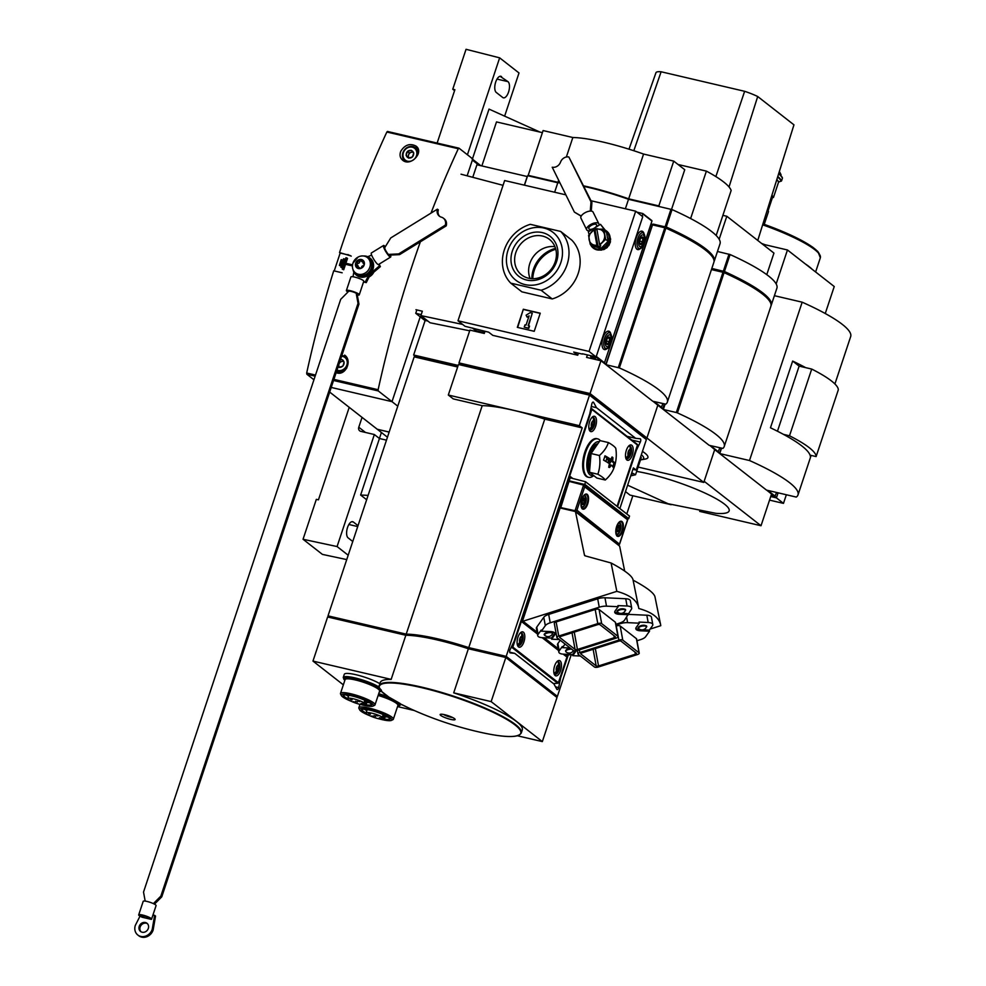 <?xml version="1.0" encoding="UTF-8"?>
<svg xmlns="http://www.w3.org/2000/svg" width="986" height="986" viewBox="0 0 986 986"><rect width="100%" height="100%" fill="white"/><g stroke="black" fill="none" stroke-linecap="round" stroke-linejoin="round"><path stroke-width="1.48" d="M400.23 703.573L389.63 697.521M379.043 686.848L379.018 687.008A20.607 3.722 -161.6 0 0 357.61 678.553A20.607 3.722 -161.6 0 0 343.239 677.493L344.829 680.377M343.35 684.839L312.969 661.088L327.635 616.977L405.838 635.267A74.899 13.533 18.4 0 1 468.375 648.739L453.708 692.85A74.899 13.533 18.4 0 1 522.284 729.923L521.286 732.955C518.451 737.836 505.288 737.713 481.772 732.586L481.772 732.586A74.517 13.459 -161.6 0 0 517.268 726.83A74.517 13.459 -161.6 0 0 437.488 691.778A74.517 13.459 -161.6 0 0 379.277 687.562L381.705 691.285L379.327 691.852M405.838 635.267L391.159 679.379A74.899 13.533 18.4 0 0 380.152 682.645L379.018 687.069M652.991 401.302L657.822 405.184L646.915 437.994L645.214 437.587L646.915 437.994L590.047 393.55L600.955 360.753L605.823 364.549L652.473 224.303L666.253 227.002A109.076 19.708 18.4 0 1 714.246 261.142A109.076 19.708 18.4 0 1 714.012 261.697M625.37 208.773L628.526 199.295L672.045 209.587A109.076 19.708 18.4 0 1 720.039 243.727L714.246 261.142M618.296 367.568L664.798 227.766L652.51 224.894L606.008 364.697L619.368 367.926A109.076 19.708 18.4 0 1 667.362 402.078A109.076 19.708 18.4 0 1 665.747 404.174L652.781 401.253L606.008 364.697M664.798 227.766L665.87 228.136A109.076 19.708 18.4 0 1 713.876 262.276L667.362 402.078M329.681 392.071L377.244 429.243L389.162 432.028M420.369 241.804A557.497 248.053 103.2 0 0 378.131 389.716L378.279 390.937L392.009 401.659L331.222 387.436L392.009 401.659L420.221 316.826L423.438 317.578L420.221 316.826L415.735 313.314L421.219 314.596M431.005 213.112A557.497 248.053 103.2 0 1 458.293 148.726L459.032 148.208L472.75 158.931L467.13 175.816L472.368 160.065A1.208 1.06 -52 0 0 472.06 158.857M485.001 331.321L484.286 333.465L469.915 330.1L458.995 362.91L460.45 364.044M425.151 320.438L413.652 355.009L458.17 365.424M472.762 177.307L476.928 164.773L527.239 176.531L524.367 185.146M524.478 185.171L527.633 175.705L557.793 182.755A73.925 13.36 18.4 0 1 559.925 182.817M671.54 209.389L684.74 169.703L673.734 161.112L658.833 205.901L659.72 206.592M713.864 259.749A108.472 19.597 18.4 0 0 666.265 227.15L653.348 224.13L653.04 225.018M587.409 354.923L586.584 357.388L600.955 360.753M590.047 393.55L458.995 362.91M554.637 192.233L557.793 182.755M583.934 186.403A73.925 13.36 18.4 0 1 628.526 199.295M481.871 165.919L496.5 121.919L542.411 132.654M529.1 176.038L528.2 175.348L543.101 130.559L572.841 137.51A73.925 13.36 18.4 0 1 643.575 154.05L673.734 161.112M528.2 175.348L557.94 182.299L558.631 180.204M566.358 156.996L572.841 137.51M557.94 182.299A73.925 13.36 18.4 0 1 559.691 182.348M583.663 185.861A73.925 13.36 18.4 0 1 628.674 198.839L643.575 154.05M628.674 198.839L658.833 205.901M652.473 224.303L650.994 223.958M678.06 164.489L706.395 171.12A99.376 17.958 18.4 0 1 731.156 190.471L716.181 235.506M690.619 218.547L706.395 171.12M532.785 278.718A29.223 25.636 128 0 1 534.338 270.176A29.223 25.636 128 0 1 555.796 249.273M416.006 356.858L413.652 355.009M415.882 357.24L416.314 355.934L458.071 365.695M460.179 364.882L460.61 363.587L589.542 393.734L645.312 437.316L644.93 438.437M329.324 616.879L328.018 615.856L414.182 356.846L457.64 367.002M579.361 425.681L589.517 395.139L458.478 364.487L448.31 395.029L579.361 425.681L582.208 427.899L506.2 656.368L557.386 696.362L554.785 695.759M589.517 395.139L646.385 439.571L636.229 470.112L632.901 469.336M589.11 395.041L589.542 393.734M582.208 427.899L544.753 419.136A74.899 13.533 18.4 0 0 482.216 405.665L406.207 634.146A74.899 13.533 18.4 0 1 468.757 647.617L506.2 656.368M544.753 419.136L468.757 647.617M619.861 508.529L633.382 467.894L636.229 470.112M571.301 654.519L557.386 696.362M482.216 405.665L453.264 398.899L448.31 395.029M617.569 506.742L636.34 450.319L640.321 442.061A2.182 0.974 103.2 0 0 640.197 438.782A2.182 0.974 103.2 0 0 640.148 438.77L635.674 438.326L596.468 407.686L593.609 402.411A2.182 0.974 103.2 0 0 593.239 402.091A2.182 0.974 103.2 0 0 591.773 404.112L589.751 413.91L514.088 641.368L510.095 649.626A2.182 0.974 103.2 0 0 510.23 652.905L514.741 653.361L553.959 684.001L556.819 689.276A2.182 0.974 103.2 0 0 557.189 689.596A2.182 0.974 103.2 0 0 558.655 687.575L560.677 677.776L568.207 655.16M328.018 615.856L406.207 634.146M468.375 648.739L505.83 657.502L557.004 697.496L542.337 741.608L517.416 735.778M329.164 617.335L329.484 616.373L408.857 634.935A72.718 13.138 18.4 0 1 476.398 650.624M506.04 657.662L508.221 658.18L554.526 694.366L554.206 695.315M507.901 659.129L508.221 658.18M443.453 714.456A6.064 1.097 -161.6 0 0 450.503 717.13A6.064 1.097 -161.6 0 0 452.549 717.488M450.627 719.373A7.888 1.43 -161.6 0 0 455.088 719.25A7.888 1.43 -161.6 0 0 448.088 715.688A7.888 1.43 -161.6 0 0 440.36 714.345A7.888 1.43 -161.6 0 0 440.138 714.69A7.888 1.43 -161.6 0 0 450.627 719.373M453.708 692.85L491.151 701.613L542.337 741.608M343.239 677.493L344.287 674.325A20.607 3.722 18.4 0 1 358.448 675.336A20.607 3.722 18.4 0 1 379.807 683.68M312.969 661.088L391.159 679.379M414.256 710.499L397.543 706.592M505.83 657.502L491.151 701.613M591.28 406.478L596.468 407.686M509.713 652.177L514.741 653.361M627.01 436.305L635.674 438.326M427.924 321.091L424.719 320.339L420.221 316.826L392.009 401.659L397.765 406.158M666.265 227.15L665.932 228.16M379.561 718.979A16.972 3.069 -161.6 0 0 382.137 719.632A16.972 3.069 -161.6 0 0 391.356 720.409L392.859 719.694A18.179 3.278 -161.6 0 0 393.34 719.225A18.179 3.278 -161.6 0 0 377.12 710.364A18.179 3.278 -161.6 0 0 358.842 707.751A18.179 3.278 -161.6 0 0 358.941 708.416L359.705 709.883A16.972 3.069 -161.6 0 0 370.009 715.799M391.356 720.409A16.972 3.069 -161.6 0 0 376.677 711.707A16.972 3.069 -161.6 0 0 359.705 709.883M383.308 719.447A14.95 2.699 -161.6 0 0 389.901 719.028A14.95 2.699 -161.6 0 0 376.566 712.052A14.95 2.699 -161.6 0 0 361.702 709.649A14.95 2.699 -161.6 0 0 366.73 713.938M384.429 719.102A14.667 2.65 -161.6 0 0 389.778 718.794A14.667 2.65 -161.6 0 0 389.79 718.745M361.961 709.489A14.667 2.65 -161.6 0 0 361.948 709.538A14.667 2.65 -161.6 0 0 366.04 712.989M385.23 716.736A14.667 2.65 -161.6 0 0 387.868 717.044M364.537 709.279A14.667 2.65 -161.6 0 0 366.829 710.61M361.221 704.645A16.972 3.069 -161.6 0 0 363.785 705.298A16.972 3.069 -161.6 0 0 373.016 706.075L374.507 705.36A18.179 3.278 -161.6 0 0 375 704.891A18.179 3.278 -161.6 0 0 358.781 696.03A18.179 3.278 -161.6 0 0 340.49 693.417A18.179 3.278 -161.6 0 0 340.601 694.082L341.366 695.549A16.972 3.069 -161.6 0 0 351.669 701.465M373.016 706.075A16.972 3.069 -161.6 0 0 358.337 697.373A16.972 3.069 -161.6 0 0 341.366 695.549M364.968 705.113A14.95 2.699 -161.6 0 0 371.562 704.694A14.95 2.699 -161.6 0 0 358.226 697.718A14.95 2.699 -161.6 0 0 343.362 695.315A14.95 2.699 -161.6 0 0 348.391 699.604M366.077 704.768A14.667 2.65 -161.6 0 0 371.439 704.46A14.667 2.65 -161.6 0 0 371.451 704.411M343.621 695.155A14.667 2.65 -161.6 0 0 343.609 695.204A14.667 2.65 -161.6 0 0 347.701 698.655M366.878 702.402A14.667 2.65 -161.6 0 0 369.516 702.71M346.185 694.945A14.667 2.65 -161.6 0 0 348.477 696.276M382.482 717.968L381.052 717.167L382.371 717.081A9.7 1.75 -161.6 0 0 372.4 713.309A9.7 1.75 -161.6 0 0 366.065 712.915A9.7 1.75 -161.6 0 0 374.705 717.635A9.7 1.75 -161.6 0 0 384.466 719.028A9.7 1.75 -161.6 0 0 384.404 718.671L382.482 717.968L383.542 714.751M381.126 718.511L379.351 717.697L381.126 718.511M373.657 716.76L371.882 715.947L373.657 716.76M375.765 716.366L374.002 715.553L375.765 716.366M377.885 715.972L376.11 715.158L377.885 715.972M370.403 714.221L368.641 713.408L370.403 714.221M364.13 703.634L362.7 702.833L364.019 702.747A9.7 1.75 -161.6 0 0 354.06 698.975A9.7 1.75 -161.6 0 0 347.713 698.581A9.7 1.75 -161.6 0 0 356.365 703.301A9.7 1.75 -161.6 0 0 366.114 704.694A9.7 1.75 -161.6 0 0 366.052 704.337L364.13 703.634L365.202 700.417M362.786 704.177L361.012 703.363L362.786 704.177M355.305 702.426L353.543 701.613L355.305 702.426M357.425 702.032L355.65 701.219L357.425 702.032M359.533 701.638L357.77 700.824L359.533 701.638M352.064 699.887L350.301 699.074L352.064 699.887M590.836 356.722L593.301 358.633M593.19 356.279L595.618 358.165L590.873 357.018L590.491 355.65M593.473 359.003L591.033 357.092M642.219 216.291L642.847 213.555L636.882 212.126M604.295 363.366L651.956 221.049L642.946 213.679M610.617 333.132A9.453 4.203 103.2 0 0 608.756 331.173A9.453 4.203 103.2 0 0 602.508 339.418A9.453 4.203 103.2 0 0 604.443 349.574A9.453 4.203 103.2 0 0 606.994 348.65M643.883 233.152A9.453 4.203 103.2 0 0 642.009 231.18A9.453 4.203 103.2 0 0 635.76 239.425A9.453 4.203 103.2 0 0 637.708 249.594A9.453 4.203 103.2 0 0 640.247 248.657M641.504 237.367L642.823 238.402L642.539 241.743L640.937 244.047L639.618 243.012M643.02 241.927A3.882 1.725 103.2 0 0 643.254 237.959A3.882 1.725 103.2 0 0 641.479 237.318A3.882 1.725 103.2 0 0 639.877 240.387A3.882 1.725 103.2 0 0 639.951 243.862A3.882 1.725 103.2 0 0 643.02 241.927M643.846 242.581A6.064 2.699 103.2 0 0 642.034 234.988A6.064 2.699 103.2 0 0 638.78 244.787A6.064 2.699 103.2 0 0 643.846 242.581M608.239 337.348L609.558 338.383L609.286 341.723L607.684 344.04L606.353 343.005M609.755 341.92A3.882 1.725 103.2 0 0 609.989 337.939A3.882 1.725 103.2 0 0 608.226 337.298A3.882 1.725 103.2 0 0 606.612 340.38A3.882 1.725 103.2 0 0 606.686 343.855A3.882 1.725 103.2 0 0 609.755 341.92M610.58 342.561A6.064 2.699 103.2 0 0 608.769 334.981A6.064 2.699 103.2 0 0 605.515 344.767A6.064 2.699 103.2 0 0 610.58 342.561M639.741 241.089L642.539 241.743M640.912 237.946L642.823 238.402M606.476 341.07L609.286 341.723M607.647 337.939L609.558 338.383M462.644 324.431L420.886 315.594L430.069 322.755L469.681 330.803M472.442 328.03L477.298 331.838M484.681 332.282L482.795 330.803M415.956 309.703L422.341 311.231L420.886 315.594M461.029 174.202L503.045 185.331M478.333 332.072L478.58 331.321M472.96 328.153L476.349 330.803L484.533 332.713M661.162 407.797L662.875 403.607M467.413 154.765L499.655 57.841L466.045 49.3L452.759 89.221L454.879 89.726L437.131 143.069M349.217 407.341L318.441 499.84L316.333 499.347L303.047 539.268L337.076 546.552L374.347 434.53L360.814 431.363A3.636 3.192 -52 0 1 358.781 427.234L362.059 417.374M386.463 440.15L379.437 438.511L360.63 495.034L368.098 495.354M360.63 495.034L366.644 499.729M379.437 438.511L374.347 434.53M539.995 132.087L489.019 109.101L472.504 158.734M303.047 539.268L322.41 554.391L346.727 559.592M504.635 116.151L519.006 72.964L499.655 57.841M379.413 438.487L381.409 432.497M452.759 89.221L454.571 90.638M337.076 546.552L348.181 555.229M358.017 525.661L353.382 522.038A8.48 3.771 -76.8 0 0 352.68 521.693A8.48 3.771 -76.8 0 0 347.294 528.262A8.48 3.771 -76.8 0 0 348.12 537.875L352.754 541.499M501.554 76.625A8.48 3.771 -76.8 0 0 500.851 76.279A8.48 3.771 -76.8 0 0 495.453 82.849A8.48 3.771 -76.8 0 0 496.278 92.462L502.7 97.478A8.48 3.771 -76.8 0 0 503.402 97.824A8.48 3.771 -76.8 0 0 508.801 91.254A8.48 3.771 -76.8 0 0 507.975 81.641L500.062 76.279M400.834 151.154C399.367 154.851 399.971 157.871 402.658 160.237C410.669 167.115 424.596 151.992 415.981 146.064C409.966 143.069 404.913 144.769 400.834 151.154M336.152 372.622C345.186 376.664 352.815 360.74 344.669 355.12M342.167 272.789L333.712 270.805A557.497 248.053 103.2 0 0 306.683 373.004L306.843 374.224L313.942 379.77M458.81 148.159L387.486 131.458L386.845 132.025A557.497 248.053 103.2 0 0 339.529 252.564L340.17 253.057L334.229 270.928M350.942 255.953L339.529 252.564M359.754 268.044A1.701 1.491 -52 0 0 357.598 267.551A0.974 0.85 -52 0 1 356.513 267.465A4.844 4.252 128 0 1 355.7 263.052A0.974 0.85 -52 0 0 356.057 264.088A1.701 1.491 -52 0 1 356.464 266.331A0.974 0.85 -52 0 0 356.513 267.465A4.844 4.252 128 0 0 360.74 268.451A0.974 0.85 -52 0 0 361.468 267.502A1.701 1.491 -52 0 1 363.205 265.764A0.974 0.85 -52 0 0 363.797 264.001A1.701 1.491 -52 0 1 363.378 261.758A0.974 0.85 -52 0 0 362.256 260.538A1.701 1.491 -52 0 1 360.1 260.033A0.974 0.85 -52 0 0 358.386 260.587A1.701 1.491 -52 0 1 356.636 262.325A0.974 0.85 -52 0 0 355.7 263.052A4.844 4.252 128 0 1 364.154 265.037A4.844 4.252 128 0 1 360.74 268.451A0.974 0.85 -52 0 1 359.754 268.044L360.309 268.488M416.856 309.924L415.735 313.314M414.983 147.419A9.7 8.504 128 0 1 417.571 147.838M373.793 272.185A9.453 8.295 128 0 1 369.146 276.893M358.078 257.087L352.939 263.188A9.7 8.504 128 0 1 358.078 257.087A9.7 8.504 128 0 1 367.359 257.556A9.7 8.504 128 0 1 368.098 270.423A9.7 8.504 128 0 1 355.428 272.826A9.7 8.504 128 0 1 352.729 263.94A9.7 8.504 128 0 1 352.939 263.213L352.729 263.94M367.359 257.556L368.739 258.628A9.7 8.504 128 0 1 369.467 271.495A9.7 8.504 128 0 1 356.796 273.898L355.428 272.826M365.276 256.397A10.427 9.145 128 0 1 369.972 271.889A10.427 9.145 128 0 1 353.801 271.088M363.661 256.003A10.908 9.564 128 0 1 369.664 257.814A10.908 9.564 128 0 1 370.49 272.296A10.908 9.564 128 0 1 356.242 275.008A10.908 9.564 128 0 1 353.025 269.609M369.935 258.036A10.908 9.564 128 0 1 370.218 258.246A10.908 9.564 128 0 1 371.044 272.728A10.908 9.564 128 0 1 356.784 275.427A10.908 9.564 128 0 1 356.513 275.217M356.464 266.331L357.844 267.403A0.974 0.85 -52 0 0 357.844 267.416A1.701 1.491 -52 0 0 357.437 265.16M360.654 260.674A0.974 0.85 -52 0 0 359.754 261.66A1.701 1.491 -52 0 1 358.017 263.398A0.974 0.85 -52 0 0 357.178 264.938M360.494 260.538L361.862 261.61A1.701 1.491 -52 0 0 363.39 261.746M351.213 256.175A9.7 8.504 -52 0 0 348.625 255.041L340.17 253.057M351.768 265.764L344.878 264.149L351.768 265.764A557.497 248.053 -76.8 0 1 352.101 264.741L345.211 263.126A557.497 248.053 -76.8 0 1 346.875 257.95L347.491 258.431L345.876 263.287M346.875 257.95L345.926 257.728A557.497 248.053 103.2 0 0 342.278 269.129L343.732 269.745L345.445 264.593M344.878 264.149A557.497 248.053 -76.8 0 0 343.239 269.351L343.732 269.745M343.239 269.351L342.278 269.129M344.496 258.985L345.1 259.454L342.315 267.822L341.797 267.416A557.497 248.053 -76.8 0 1 344.496 258.985L343.547 258.763A557.497 248.053 103.2 0 0 340.848 267.194L342.315 267.822M341.797 267.416L340.848 267.194M342.154 259.897L342.746 260.366L340.873 266.023L340.33 265.604A557.497 248.053 -76.8 0 1 342.154 259.897L341.205 259.675A557.497 248.053 103.2 0 0 339.381 265.382L340.873 266.023M340.33 265.604L339.381 265.382M384.971 247.535L384.786 247.178A7.272 6.384 -52 0 0 385.92 245.748L390.752 237.934L437.402 209.168A7.272 6.384 -52 0 0 439.337 216.156A7.272 6.384 -52 0 0 441.346 217.154A7.272 6.384 -52 0 1 443.367 218.165A7.272 6.384 -52 0 1 445.302 225.153L398.652 253.92L390.16 254.326A7.272 6.384 -52 0 0 388.472 254.622L388.299 254.277A4.363 0.813 -121.7 0 1 385.6 250.308A4.363 0.813 -121.7 0 1 384.799 247.548A4.363 0.813 -121.7 0 1 384.971 247.535L384.713 247.696M369.836 275.513L380.386 266.614L379.154 264.125M371.167 272.912L379.462 265.9L380.386 266.614M379.462 265.9L378.723 264.396M371.623 255.078L367.79 256.705M390.456 255.103A6.791 1.269 -121.7 0 1 390.653 257.038L378.488 264.544A6.791 1.269 -121.7 0 1 373.854 259.429A6.791 1.269 -121.7 0 1 371.365 252.983L383.529 245.489A6.791 1.269 -121.7 0 1 384.392 245.81A6.791 1.269 -121.7 0 1 385.279 246.648M390.653 257.038A6.791 1.269 -121.7 0 1 386.007 251.935A6.791 1.269 -121.7 0 1 383.529 245.489M388.472 254.622L389.384 255.349A7.272 6.384 -52 0 1 391.072 255.041L399.564 254.634L446.214 225.868A7.272 6.384 -52 0 0 444.279 218.88L443.367 218.165M437.402 209.168L438.326 209.882A7.272 6.384 -52 0 0 439.818 216.489M445.302 225.153L446.214 225.868M398.652 253.92L399.564 254.634M138.693 914.897L143.204 901.315A6.791 1.22 18.4 0 1 148.529 901.833A6.791 1.22 18.4 0 1 155.566 904.852A6.791 1.22 18.4 0 1 156.084 905.604L151.573 919.174A6.791 1.22 18.4 0 1 151.314 919.383L146.778 918.323A4.363 0.789 18.4 0 1 140.986 915.661A4.363 0.789 18.4 0 1 143.845 915.834A4.363 0.789 18.4 0 1 148.331 917.535A4.363 0.789 18.4 0 1 149.268 918.41A4.363 0.789 18.4 0 1 146.778 918.323L142.243 917.263A6.791 1.22 18.4 0 1 138.693 914.897A6.791 1.22 18.4 0 1 144.005 915.402A6.791 1.22 18.4 0 1 151.043 918.422A6.791 1.22 18.4 0 1 151.573 919.174M145.139 901.093A7.272 6.384 -52 0 0 145.053 900.44L143.525 892.071L340.7 299.325L347.183 292.817A7.272 6.384 -52 0 0 348.329 291.388L348.711 291.474A4.363 0.789 18.4 0 1 348.687 291.314A4.363 0.789 18.4 0 1 351.534 291.486A4.363 0.789 18.4 0 1 356.02 293.187L356.402 293.273A7.272 6.384 -52 0 0 356.488 294.999L358.029 303.368L160.854 896.114L154.371 902.621A7.272 6.384 -52 0 0 153.483 903.657M356.402 293.273L357.314 294.001A7.272 6.384 -52 0 0 357.413 295.714L358.953 304.095L161.766 896.841L155.283 903.336A7.272 6.384 -52 0 0 154.543 904.187M363.698 281.515L366.25 282.612L371.821 271.606M363.538 281.971L366.25 282.612M353.826 272.025L353.013 276.783M365.325 281.897L368.887 274.884M347.935 291.967A6.791 1.22 18.4 0 1 346.382 290.55L350.893 276.98A6.791 1.22 18.4 0 1 356.217 277.485A6.791 1.22 18.4 0 1 363.255 280.505A6.791 1.22 18.4 0 1 363.772 281.256L359.261 294.839A6.791 1.22 18.4 0 1 357.326 295.06M346.382 290.55A6.791 1.22 18.4 0 1 351.706 291.067A6.791 1.22 18.4 0 1 358.744 294.075A6.791 1.22 18.4 0 1 359.261 294.839M160.854 896.114L161.766 896.841M358.029 303.368L358.953 304.095M140 916.167L135.316 925.398A9.7 8.504 -52 0 0 137.806 935.011A9.7 8.504 -52 0 0 152.226 929.354L153.138 930.069L155.541 916.006L152.99 914.897M137.806 935.011L138.718 935.726A9.7 8.504 -52 0 0 153.138 930.069M152.226 929.354L154.629 915.279M148.319 928.43A5.213 4.573 -52 0 0 146.976 923.266A5.213 4.573 -52 0 0 140.172 924.56A5.213 4.573 -52 0 0 140.567 931.474A5.213 4.573 -52 0 0 148.319 928.43M147.407 923.66A5.213 4.573 -52 0 0 141.084 925.275A5.213 4.573 -52 0 0 141.047 931.807M412.444 156.897L408.623 158.117L406.109 155.418L407.415 151.499L411.236 150.279L413.75 152.978L412.444 156.897A4.203 3.685 128 0 1 407.415 151.499A4.203 3.685 128 0 1 412.444 156.897M412.259 147.185A7.518 6.594 128 0 1 414.44 159.029A7.518 6.594 128 0 1 403.089 156.38A7.518 6.594 128 0 1 412.259 147.185M405.801 161.667A8.48 7.444 128 0 1 405.073 161.174A8.48 7.444 128 0 1 403.545 151.265A8.48 7.444 128 0 1 412.924 146.569A8.48 7.444 128 0 1 415.525 147.801A8.48 7.444 128 0 1 418.126 154.112M409.067 158.056A3.636 3.192 128 0 1 408.598 154.888L407.945 156.848L409.067 158.056M408.598 154.888A3.636 3.192 128 0 1 411.15 152.325L409.239 152.929L408.598 154.888M412.727 151.819L411.15 152.325A3.636 3.192 128 0 1 413.183 152.325M409.239 152.929L407.415 151.499M407.945 156.848L406.109 155.418M340.54 359.446A4.203 3.685 128 0 1 341.624 359.52L344.139 362.219L342.845 366.139L339.024 367.359A4.203 3.685 128 0 1 338.038 366.952M341.624 359.52A4.203 3.685 128 0 1 339.024 367.359M341.587 356.279A7.518 6.594 128 0 1 342.66 356.427A7.518 6.594 128 0 1 346.665 365.523A7.518 6.594 128 0 1 336.978 370.12M341.809 355.626A8.48 7.444 128 0 1 343.325 355.81A8.48 7.444 128 0 1 345.913 357.043A8.48 7.444 128 0 1 347.269 358.473M346.85 367.914A8.48 7.444 128 0 1 336.645 371.143M338.962 373.127A8.48 7.444 128 0 1 338.679 372.918L336.596 371.291M339.467 367.297A3.636 3.192 128 0 1 338.987 364.13L338.334 366.089L339.455 367.297M338.987 364.13A3.636 3.192 128 0 1 341.55 361.566L339.64 362.17L338.987 364.13M343.116 361.061L341.55 361.566A3.636 3.192 128 0 1 343.584 361.566M626.036 518.192L628.476 518.759L584.784 484.286L628.711 518.624L629.512 516.072L585.598 481.747L571.19 478.087A1.208 1.06 -52 0 1 570.537 476.719L522.173 622.08L537.432 633.998M584.55 484.434L569.156 480.835M584.784 484.286L585.61 481.797L629.536 516.134M637.4 654.568A3.032 1.146 169.6 0 0 639.236 653.126A3.032 1.146 169.6 0 0 639.014 652.794L622.77 640.111A3.032 1.146 169.6 0 0 618.875 640.087L579.805 652.535A3.032 1.146 169.6 0 0 577.981 653.977A3.032 1.146 169.6 0 0 578.203 654.31L594.435 666.992A3.032 1.146 169.6 0 0 598.342 667.004L637.4 654.568M598.527 665.944A1.812 0.69 169.6 0 1 596.185 665.932L580.865 653.965A1.812 0.69 169.6 0 1 580.729 653.767A1.812 0.69 169.6 0 1 581.826 652.892L618.69 641.159A1.812 0.69 169.6 0 1 621.032 641.171L636.34 653.139A1.812 0.69 169.6 0 1 636.475 653.336A1.812 0.69 169.6 0 1 635.378 654.199L598.527 665.944L595.334 648.591M649.54 631.213L649.343 630.103L652.412 625.814A8.726 3.303 169.6 0 0 652.794 624.52A8.726 3.303 169.6 0 0 648.172 622.499L639.064 622.08L639.273 623.189L636.204 627.478A8.726 3.303 169.6 0 0 635.822 628.772A8.726 3.303 169.6 0 0 640.444 630.793L649.54 631.213L645.608 636.722A8.726 3.303 169.6 0 1 640.703 639.581L636.968 640.764M639.273 623.189L627.601 622.647A8.726 3.303 169.6 0 0 620.342 623.67L616.004 625.05M565.064 644.031L562.476 647.642L570.13 647.999M575.824 651.376L572.755 655.678L580.397 656.023M636.549 639.396A3.032 1.146 169.6 0 0 636.636 639.002A3.032 1.146 169.6 0 0 636.414 638.669L620.182 625.987A3.032 1.146 169.6 0 0 616.275 625.962L616.188 625.999M615.868 624.286L619.602 623.09A8.726 3.303 169.6 0 0 624.508 620.231L631.323 609.323A8.726 3.303 169.6 0 0 631.693 608.029A8.726 3.303 169.6 0 0 627.071 606.008L617.975 605.601L618.173 606.698L606.513 606.168A8.726 3.303 169.6 0 0 599.241 607.179L550.225 622.795A8.726 3.303 169.6 0 0 545.32 625.654L541.376 631.163L550.484 631.582A8.726 3.303 169.6 0 1 555.106 633.604A8.726 3.303 169.6 0 1 554.724 634.898L551.655 639.187L559.308 639.544M631.693 608.029L630.362 600.757A8.726 3.303 169.6 0 0 625.74 598.736L604.973 597.775A8.726 3.303 169.6 0 0 597.701 598.798L548.684 614.414A8.726 3.303 169.6 0 0 543.779 617.273L536.766 627.071A8.726 3.303 169.6 0 0 536.396 628.365L537.727 635.65A8.726 3.303 169.6 0 0 542.349 637.671L551.457 638.09L551.655 639.187M541.376 631.163L541.178 630.054L538.11 634.355A8.726 3.303 169.6 0 0 537.727 635.65M615.449 622.905A3.032 1.146 169.6 0 0 615.547 622.523A3.032 1.146 169.6 0 0 615.326 622.191L599.081 609.496A3.032 1.146 169.6 0 0 595.187 609.484L556.129 621.932A3.032 1.146 169.6 0 0 554.292 623.374L556.88 637.486A3.032 1.146 169.6 0 0 557.102 637.819L573.334 650.501A3.032 1.146 169.6 0 0 577.241 650.526L616.299 638.078A3.032 1.146 169.6 0 0 618.136 636.636A3.032 1.146 169.6 0 0 617.914 636.303L601.682 623.62A3.032 1.146 169.6 0 0 597.775 623.608L558.717 636.044A3.032 1.146 169.6 0 0 556.88 637.486M628.452 614.722L619.356 614.315A8.726 3.303 169.6 0 1 614.734 612.294A8.726 3.303 169.6 0 1 615.104 610.987L618.173 606.698M652.794 624.52L651.45 617.236A8.726 3.303 169.6 0 0 646.828 615.215L628.39 614.377M562.476 647.642L562.279 646.545L559.198 650.834A8.726 3.303 169.6 0 0 558.828 652.128A8.726 3.303 169.6 0 0 563.45 654.149L572.546 654.568L572.755 655.678M560.221 640.259L557.866 643.55A8.726 3.303 169.6 0 0 557.497 644.856L558.828 652.128M522.173 622.08A1.208 1.06 -52 0 1 523.036 621.217L616.829 591.341C629.697 594.903 636.968 600.289 638.632 607.499L633 579.657C632.014 575.812 624.717 570.265 611.098 562.994L585.142 555.857A1.208 1.06 -52 0 1 584.464 555.106L575.467 511.611L619.454 545.911L575.516 511.574L560.134 507.975M575.713 511.882L619.393 545.936M624.68 571.067L619.652 546.207M638.632 607.499L638.792 608.51C651.672 612.072 658.931 617.458 660.608 624.668L654.975 596.813C653.989 592.98 646.705 587.434 633.111 580.175M660.608 624.668L660.768 625.679L650.082 629.08M565.286 654.236L566.962 655.554L570.364 654.47M566.962 655.554A1.208 1.06 -52 0 0 566.112 656.405L563.203 654.137M616.829 591.341L611.098 562.994M511.007 647.74A48.474 42.521 -52 0 0 512.165 647.629A0.727 0.641 -52 0 0 512.819 647.087L591.871 409.424A0.727 0.641 -52 0 0 591.686 408.709A48.474 42.521 -52 0 0 590.922 408.216M553.306 683.483A48.474 42.521 -52 0 0 557.743 683.261A0.727 0.641 -52 0 0 558.396 682.719L567.492 655.382M593.757 475.609L593.523 475.782A19.757 8.788 -76.8 0 1 588.679 477.335L587.841 477.138A19.757 8.788 -76.8 0 1 583.774 455.902A19.757 8.788 -76.8 0 1 596.838 438.659L597.676 438.869A19.757 8.788 -76.8 0 1 600.301 440.668M523.923 641.849A7.876 3.5 -76.8 0 1 519.141 647.198A7.876 3.5 -76.8 0 1 517.527 638.731A7.876 3.5 -76.8 0 1 522.728 631.853A7.876 3.5 -76.8 0 1 523.923 641.849M632.322 454.94A7.876 3.5 -76.8 0 1 627.54 460.289A7.876 3.5 -76.8 0 1 625.925 451.822A7.876 3.5 -76.8 0 1 631.126 444.945A7.876 3.5 -76.8 0 1 632.322 454.94M560.603 670.517A7.876 3.5 -76.8 0 1 555.833 675.866A7.876 3.5 -76.8 0 1 554.206 667.399A7.876 3.5 -76.8 0 1 559.419 660.521A7.876 3.5 -76.8 0 1 560.603 670.517M595.63 426.272A7.876 3.5 -76.8 0 1 590.86 431.621A7.876 3.5 -76.8 0 1 589.234 423.154A7.876 3.5 -76.8 0 1 594.447 416.277A7.876 3.5 -76.8 0 1 595.63 426.272M617.063 506.348L637.461 445.043A0.727 0.641 -52 0 0 637.239 444.304L591.723 408.734M591.686 408.709A0.727 0.641 -52 0 0 591.649 408.685L637.276 444.329M575.183 650.883L572.546 654.568M566.112 650.661A3.476 1.319 -10.4 0 1 567.295 649.207A3.476 1.319 -10.4 0 1 570.709 648.455M638.928 627.466A3.476 1.319 -10.4 0 1 642.071 625.395A3.476 1.319 -10.4 0 1 645.744 626.209M635.847 628.193A8.726 3.303 169.6 0 0 640.247 629.697L640.444 630.793M649.343 630.103L642.884 629.808M628.242 613.625L621.784 613.329M619.602 613.23L619.356 614.315M614.759 611.714A8.726 3.303 169.6 0 0 619.146 613.206M617.828 610.975A3.476 1.319 -10.4 0 1 620.97 608.917A3.476 1.319 -10.4 0 1 624.643 609.73M545.011 634.171A3.476 1.319 -10.4 0 1 548.154 632.112A3.476 1.319 -10.4 0 1 551.815 632.926M554.871 633.074A8.726 3.303 169.6 0 1 554.526 633.788L551.457 638.09M559.765 637.474L575.085 649.441A1.812 0.69 169.6 0 0 577.426 649.454L614.278 637.72A1.812 0.69 169.6 0 0 615.387 636.845A1.812 0.69 169.6 0 0 615.252 636.648L599.932 624.68A1.812 0.69 169.6 0 0 597.59 624.668L560.738 636.414A1.812 0.69 169.6 0 0 559.641 637.276A1.812 0.69 169.6 0 0 559.765 637.474L559.691 637.042M593.424 475.351A17.329 7.715 -76.8 0 1 587.336 459.045A17.329 7.715 -76.8 0 1 599.254 441.716M589.554 471.567A15.147 6.742 -76.8 0 1 589.246 455.101A15.147 6.742 -76.8 0 1 597.824 443.774M588.679 477.335A19.757 8.788 -76.8 0 1 584.624 456.099A19.757 8.788 -76.8 0 1 597.676 438.869M596.518 444.094A14.543 6.471 -76.8 0 1 597.22 444.649M591.464 426.691A3.389 1.516 -76.8 0 1 591.304 426.235L591.464 426.691A12.079 10.587 128 0 1 589.727 428.898A10.636 1.923 18.4 0 1 590.54 429.526A12.079 10.587 -52 0 0 592.266 427.32L592.586 427.246A3.389 1.516 -76.8 0 1 592.266 427.32M591.206 425.36L591.366 426.408M591.353 426.852L592.586 427.246L594.151 425.003A3.389 1.516 -76.8 0 1 592.586 427.246M593.017 420.825L593.128 420.751A3.389 1.516 -76.8 0 1 593.461 420.677L592.549 421.342M594.262 421.305A3.389 1.516 -76.8 0 1 594.422 421.749L594.262 421.305A12.079 10.587 -52 0 0 594.151 418.668A10.636 1.923 -161.6 0 0 593.338 418.039A12.079 10.587 128 0 1 593.461 420.677M592.019 422.045L594.065 422.526L594.422 421.749L592.66 421.195M591.304 426.235A3.389 1.516 -76.8 0 1 591.206 425.385A3.389 1.516 -76.8 0 1 591.575 422.994A3.389 1.516 -76.8 0 1 591.994 422.02A3.389 1.516 -76.8 0 1 593.128 420.751M594.422 421.749A3.389 1.516 -76.8 0 1 594.151 425.003L594.065 422.526M593.412 418.495L594.151 418.668M519.745 642.268A3.389 1.516 -76.8 0 1 519.597 641.812L519.745 642.268A12.079 10.587 128 0 1 518.02 644.474A10.636 1.923 18.4 0 1 518.821 645.103A12.079 10.587 -52 0 0 520.546 642.897L520.879 642.823A3.389 1.516 -76.8 0 1 520.546 642.897M519.597 641.812A3.389 1.516 -76.8 0 1 519.486 640.962L519.708 641.997M519.647 642.428L520.879 642.823L522.432 640.58A3.389 1.516 -76.8 0 1 520.879 642.823M521.298 636.401L521.421 636.327A3.389 1.516 -76.8 0 1 521.742 636.253L520.83 636.919M522.555 636.882A3.389 1.516 -76.8 0 1 522.703 637.338L522.555 636.882A12.079 10.587 -52 0 0 522.432 634.245A10.636 1.923 -161.6 0 0 521.631 633.616A12.079 10.587 128 0 1 521.742 636.253M520.3 637.622L522.358 638.102L522.703 637.338L520.953 636.771M519.486 640.962A3.389 1.516 -76.8 0 1 519.869 638.571A3.389 1.516 -76.8 0 1 520.275 637.597A3.389 1.516 -76.8 0 1 521.421 636.327M522.703 637.338A3.389 1.516 -76.8 0 1 522.432 640.58L522.358 638.102M521.693 634.072L522.432 634.245M628.144 455.359A3.389 1.516 -76.8 0 1 627.996 454.903L628.144 455.359A12.079 10.587 128 0 1 626.418 457.566A10.636 1.923 18.4 0 1 627.232 458.194A12.079 10.587 -52 0 0 628.957 455.988L629.278 455.914A3.389 1.516 -76.8 0 1 628.957 455.988M627.996 454.903A3.389 1.516 -76.8 0 1 627.885 454.053L628.107 455.088M628.045 455.52L629.278 455.914L630.83 453.671A3.389 1.516 -76.8 0 1 629.278 455.914M629.697 449.493L629.82 449.419A3.389 1.516 -76.8 0 1 630.14 449.345L629.241 450.01M630.954 449.973A3.389 1.516 -76.8 0 1 631.102 450.417L630.954 449.973A12.079 10.587 -52 0 0 630.843 447.336A10.636 1.923 -161.6 0 0 630.029 446.707A12.079 10.587 128 0 1 630.14 449.345M628.698 450.713L630.757 451.194L631.102 450.417L629.351 449.862M627.885 454.053A3.389 1.516 -76.8 0 1 628.267 451.662A3.389 1.516 -76.8 0 1 628.674 450.688A3.389 1.516 -76.8 0 1 629.82 449.419M631.102 450.417A3.389 1.516 -76.8 0 1 630.83 453.671L630.757 451.194M630.091 447.163L630.843 447.336M556.437 670.936A3.389 1.516 -76.8 0 1 556.277 670.48L556.437 670.936A12.079 10.587 128 0 1 554.711 673.142A10.636 1.923 18.4 0 1 555.512 673.771A12.079 10.587 -52 0 0 557.238 671.565L557.571 671.491A3.389 1.516 -76.8 0 1 557.238 671.565M556.326 671.096L557.571 671.491L557.706 670.8L556.277 670.468A3.389 1.516 -76.8 0 1 556.178 669.63L556.338 670.653M557.99 665.069L558.101 664.995A3.389 1.516 -76.8 0 1 558.433 664.921L557.521 665.587M559.235 665.55A3.389 1.516 -76.8 0 1 559.395 666.006L559.235 665.55A12.079 10.587 -52 0 0 559.124 662.912A10.636 1.923 -161.6 0 0 558.322 662.284A12.079 10.587 128 0 1 558.433 664.921M556.178 669.63A3.389 1.516 -76.8 0 1 556.548 667.239A3.389 1.516 -76.8 0 1 556.967 666.265L559.037 666.77L559.395 666.006L557.632 665.439M556.967 666.265A3.389 1.516 -76.8 0 1 558.101 664.995M559.395 666.006A3.389 1.516 -76.8 0 1 559.124 669.247A3.389 1.516 -76.8 0 1 557.571 671.491M556.19 669.112L558.495 669.654L557.706 670.8M558.495 669.654L559.037 666.77M558.384 662.74L559.124 662.912M603.555 460.129A41.141 7.432 18.4 0 1 609.545 463.814A41.153 36.223 126.1 0 1 609.101 464.948A41.067 35.286 69.7 0 1 608.769 466.859L609.595 467.5A41.067 28.323 -15.1 0 0 610.642 466.156A41.153 35.964 -50.1 0 0 611.11 465.035A41.141 7.432 18.4 0 1 613.465 467.869A39.07 34.276 -52 0 0 614.894 463.568A41.141 7.432 -161.6 0 0 612.54 460.733A41.153 36.223 -53.9 0 0 612.836 459.575A41.067 35.286 -110.3 0 0 612.898 457.603L612.072 456.949A41.067 28.323 164.9 0 1 611.295 458.367A41.153 35.964 129.9 0 1 610.975 459.513A41.141 7.432 -161.6 0 0 604.985 455.828A39.07 34.276 128 0 1 604.332 457.997A39.07 34.276 128 0 1 603.555 460.129M599.414 455.495A37.554 31.922 66.4 0 1 597.849 474.229A37.554 6.779 18.4 0 1 605.268 480.022A37.554 25.131 -13.4 0 0 613.871 468.14A41.202 41.202 0 0 0 615.005 464.591A37.554 31.922 -113.6 0 0 615.794 448.347A37.554 6.779 -161.6 0 0 608.387 442.554A37.554 25.131 166.6 0 1 599.414 455.495L591.045 453.535L600.03 440.606L608.387 442.554M614.241 467.081A37.554 31.922 -113.6 0 0 615.005 464.591M612.072 456.949L612.898 457.603L611.862 457.356M608.744 467.302L609.595 467.5L608.769 466.859M612.54 460.733L609.681 460.068L610.531 462.163L609.323 464.394M611.073 459.168L612.836 459.575M607.98 459.057L607.733 459.846L609.607 460.289M611.11 465.035L609.249 464.603M608.978 465.762L610.642 466.156M610.975 459.513L607.031 458.835M605.268 480.022L596.9 478.062L589.492 472.269L591.045 453.535M589.677 469.965A14.543 6.471 -76.8 0 1 590.01 455.409A14.543 6.471 -76.8 0 1 597.159 444.735M589.492 472.269L597.849 474.229M607.733 459.846L610.149 460.745M608.276 460.302L608.51 463.087M605.959 461.485L606.513 459.02L608.042 459.069M604.862 456.296L608.115 458.847M609.681 460.068L614.894 463.568M613.859 463.334L612.737 466.674M569.464 481.476L583.576 485.124L584.698 486.85L576.933 510.206L575.06 510.723L560.763 507.605L568.885 481.673M560.196 507.79L561.317 508.258M617.815 544.629L619.565 544.223L627.675 519.844L584.698 486.85M576.933 510.206L619.565 544.223M627.207 519.203L627.675 519.844M582.208 504.043L582.443 504.487A3.389 1.516 -76.8 0 1 581.839 502.7A3.389 1.516 -76.8 0 1 581.863 502.034A3.389 1.516 -76.8 0 1 582.627 499.335A3.389 1.516 -76.8 0 1 582.911 498.867A3.389 1.516 -76.8 0 1 584.55 498.152L583.083 498.756L584.55 498.152L585.142 500.605L584.082 503.772L582.443 504.487L582.134 503.747M582.627 504.142L584.082 503.772A3.389 1.516 -76.8 0 1 582.443 504.487M584.55 499.988L582.541 499.52L585.142 500.605A3.389 1.516 -76.8 0 1 584.082 503.772M584.55 498.152A3.389 1.516 -76.8 0 1 585.142 500.605M617.014 531.232L617.248 531.676A3.389 1.516 -76.8 0 1 616.644 529.901A3.389 1.516 -76.8 0 1 616.669 529.223A3.389 1.516 -76.8 0 1 617.433 526.536A3.389 1.516 -76.8 0 1 617.717 526.056A3.389 1.516 -76.8 0 1 619.356 525.353L617.889 525.945L619.356 525.353L619.947 527.793L618.888 530.961L617.248 531.676L616.94 530.949M617.433 531.331L618.888 530.961A3.389 1.516 -76.8 0 1 617.248 531.676M619.356 527.19L617.347 526.721L619.947 527.793A3.389 1.516 -76.8 0 1 618.888 530.961M619.356 525.353A3.389 1.516 -76.8 0 1 619.947 527.793M582.369 354.097L573.704 352.064L577.734 355.219L492.766 335.351L488.736 332.196L465.047 326.304L457.985 320.783L589.036 351.435L635.687 211.189L642.749 216.71L596.099 356.957L582.48 353.764M596.099 356.957L589.036 351.435M577.734 355.219L578.425 353.173M457.985 320.783L504.647 180.537L565.865 194.858M591.021 200.737L635.687 211.189M609.927 241.003L610.457 241.422A9.453 8.295 128 0 1 610.075 242.987L609.767 242.913A9.084 7.974 128 0 1 609.188 244.294M608.88 244.047L609.447 244.491A9.453 8.295 128 0 1 608.572 245.884L608.313 245.699A9.084 7.974 128 0 1 607.29 246.907L607.512 247.141A9.453 8.295 128 0 1 606.267 248.201L605.7 247.769M605.996 248.004A9.084 7.974 128 0 1 604.763 248.743L604.886 249.051A9.453 8.295 128 0 1 603.42 249.668L602.89 249.248A9.7 8.504 -52 0 0 610.038 240.091M603.087 249.409A9.084 7.974 128 0 1 601.891 249.668L601.891 250.013A9.453 8.295 128 0 1 600.375 250.087L600.252 249.976M610.161 238.094L610.445 238.316A9.453 8.295 128 0 1 610.58 239.857L610.248 239.894A9.084 7.974 128 0 1 610.161 241.188M552.234 298.943A35.989 31.577 -52 0 0 578.227 273.332A35.989 31.577 -52 0 0 571.794 240.128L560.652 231.427A35.989 31.577 -52 0 1 567.086 264.63A35.989 31.577 -52 0 1 541.092 290.241L510.748 283.142L521.89 291.844L552.234 298.943L541.092 290.241M540.242 313.203L523.332 309.247L517.317 327.352L534.227 331.308L540.242 313.203M555.537 248.361A29.087 25.513 -52 0 0 531.836 278.693M560.652 231.427L530.308 224.327A35.989 31.577 -52 0 0 504.314 249.939A35.989 31.577 -52 0 0 510.748 283.142M529.926 228.567A30.295 26.573 -52 0 0 506.41 259.811A30.295 26.573 -52 0 0 529.605 285.225A30.295 26.573 -52 0 0 560.874 262.486A30.295 26.573 -52 0 0 529.926 228.567M556.609 261.487A25.402 22.271 -52 0 0 530.209 233.201A25.402 22.271 -52 0 0 516.553 274.244A25.402 22.271 -52 0 0 556.609 261.487M517.687 327.438L523.332 309.247M523.652 309.505L540.192 313.375M524.219 327.13L528.767 328.375L529.519 326.107L528.139 325.614L532.28 313.178L530.172 312.673L526.117 315.175L527.079 317.122L529.1 315.877L526.031 325.121L524.971 324.875L524.219 327.13L528.447 328.128L529.199 325.861M532.28 313.178L528.521 325.7M528.915 316.444L527.079 317.122M554.945 246.71A22.579 19.806 -52 0 0 533.907 255.879A22.579 19.806 -52 0 0 530.098 278.52M555.217 261.746A22.579 19.806 -52 0 0 549.424 239.351A22.579 19.806 -52 0 0 519.918 244.947A22.579 19.806 -52 0 0 521.619 274.934A22.579 19.806 -52 0 0 555.217 261.746M600.437 229.467A10.304 9.034 128 0 1 607.561 243.604A10.304 9.034 128 0 1 591.218 245.083M590.22 244.294L592.685 246.217L601.226 248.213L608.128 241.299L606.489 232.388L604.024 230.453L605.663 239.376L599.784 244.984L600.757 245.748L599.71 246.783L598.564 246.229L599.402 246.882L590.22 244.294L588.58 235.383L594.139 229.528L595.113 230.28L598.108 246.586M599.55 229.257A10.784 9.466 128 0 1 606.415 230.946A10.784 9.466 128 0 1 607.228 245.267A10.784 9.466 128 0 1 593.128 247.942A10.784 9.466 128 0 1 590.54 244.553M606.612 231.106A10.784 9.466 128 0 1 606.821 231.266A10.784 9.466 128 0 1 607.635 245.588A10.784 9.466 128 0 1 593.547 248.262A10.784 9.466 128 0 1 593.338 248.102M608.128 241.299L605.663 239.376M596.764 229.122A8.48 7.444 128 0 1 599.476 229.233A8.48 7.444 128 0 1 604.554 234.693A8.48 7.444 128 0 1 601.928 242.605A8.48 7.444 128 0 1 599.562 244.343L596.789 228.678L604.024 230.453M596.16 229.233L595.322 228.579L596.468 229.134L595.113 230.28M601.226 248.213L598.761 246.29M594.201 245.07A8.48 7.444 128 0 1 589.11 239.61A8.48 7.444 128 0 1 591.748 231.698A8.48 7.444 128 0 1 594.114 229.972L596.912 245.181A8.48 7.444 128 0 1 594.201 245.07M597.134 245.822L596.912 245.181M599.562 244.343L599.784 244.984M588.79 228.592A4.363 1.935 153.7 0 0 588.852 228.715A4.363 1.935 153.7 0 0 594.41 228.074A4.363 1.935 153.7 0 0 596.666 224.857A4.363 1.935 153.7 0 0 592.044 224.981A4.363 1.935 153.7 0 0 588.79 228.592M604.652 229.886L600.486 224.327L588.334 231.821L589.147 234.643M605.244 230.182L600.486 224.327M598.761 225.387A6.791 3.007 153.7 0 0 598.847 223.773A6.791 3.007 153.7 0 0 591.427 224.093A6.791 3.007 153.7 0 0 586.67 229.787A6.791 3.007 153.7 0 0 587.089 230.28A6.791 3.007 153.7 0 0 590.059 230.749M598.847 223.773L593.067 212.089A6.791 3.007 153.7 0 0 585.659 212.397A6.791 3.007 153.7 0 0 580.902 218.091L586.67 229.787M581.222 216.033L574.382 212.089L552.222 167.226A7.272 6.384 -52 0 0 560.541 162.111A7.272 6.384 -52 0 1 568.848 156.984L590.996 201.847L590.318 210.622A7.272 6.384 -52 0 0 590.294 211.066M574.382 212.089L581.136 216.168M591.255 211.09L591.92 202.561L568.848 156.984M590.996 201.847L591.92 202.561M664.367 403.952L662.691 408.993L657.822 405.184L646.915 437.994L703.782 482.425L714.69 449.628L719.558 453.424L721.308 448.162M703.782 482.425L638.102 467.068M377.465 429.292L389.137 432.127M717.463 251.479L730.084 254.548A109.076 19.708 18.4 0 1 776.906 288.159L771.262 305.13A109.076 19.708 18.4 0 1 771.027 305.685M771.262 305.13A109.076 19.708 18.4 0 0 724.439 271.52L711.818 268.451M665.106 404.137L663.332 409.486L676.322 412.53L722.985 272.284L711.448 269.585M676.322 412.53L677.419 412.9A109.076 19.708 18.4 0 1 724.229 446.51A109.076 19.708 18.4 0 1 722.861 448.408L709.193 445.327L663.332 409.486M722.985 272.284L724.069 272.641A109.076 19.708 18.4 0 1 770.892 306.264L724.229 446.51M766.726 490.165L771.557 494.06L761.019 525.735L704.152 481.291L714.69 449.628L709.945 445.499M766.775 274.65L773.948 253.094L726.805 216.254L719.164 239.228M723.712 272.493L724.02 271.557A109.076 19.708 18.4 0 1 769.992 301.741M724.02 271.557L711.744 268.685M642.453 451.391A40.143 7.247 18.4 0 1 645.201 459.082L641.196 459.784A36.359 6.569 18.4 0 1 640.493 459.883M722.886 215.342L726.805 216.254M655.961 72.718A23.196 4.19 18.4 0 1 655.973 72.681A23.196 4.19 18.4 0 1 661.113 71.768L633.813 150.722M661.113 71.768L744.64 91.304L715.861 176.568M744.64 91.304A23.196 4.19 18.4 0 1 757.704 96.517L729.024 186.958M757.704 96.517L793.952 124.84A23.196 4.19 18.4 0 1 793.952 124.865L758.222 238.945M377.428 429.378L387.449 437.205M641.344 454.731A36.359 6.569 18.4 0 1 641.196 459.784M640.58 457.023L641.27 457.553L635.539 474.771L631.767 472.762M630.744 475.844L635.539 474.771M630.867 475.462A30.295 5.472 -161.6 0 0 631.595 473.268M671.17 504.721L629.98 495.083L625.506 491.583M771.902 195.265A72.718 13.138 18.4 0 1 773.455 197.508L772.556 197.299M778.644 173.746A73.925 13.36 -161.6 0 1 782.44 178.17L781.553 180.869L778.57 182.127L773.455 197.508M778.57 182.127A72.718 13.138 -161.6 0 0 776.808 179.637M767.367 209.796A72.718 13.138 18.4 0 1 768.513 211.546L764.249 224.34M777.461 431.239L799.128 366.114L792.658 361.061A109.076 19.708 18.4 0 1 805.685 367.655L811.712 369.06L789.503 435.787A87.261 15.764 18.4 0 1 816.112 456.58L810.085 455.162A109.076 19.708 18.4 0 1 810.233 458.145L798.007 494.898A109.076 19.708 18.4 0 1 796.269 497.08L766.516 490.116L719.731 453.572L749.496 460.524L802.173 302.184A109.076 19.708 18.4 0 1 850.684 336.559L834.908 383.973M810.085 455.162A109.076 19.708 18.4 0 0 783.488 434.382A109.076 19.708 18.4 0 0 770.46 427.788L792.658 361.061M810.381 457.566L811.096 455.409M799.128 366.114L805.685 367.655M761.019 525.735L699.69 511.389M721.518 448.211L719.731 453.572M749.496 460.524A109.076 19.708 18.4 0 1 798.007 494.898M762.474 244.134L787.457 249.976L776.167 283.919M802.173 302.184L774.404 295.689M825.257 313.523L834.242 286.532L787.457 249.976M627.638 485.186L668.101 503.723L715.836 513.324A60.602 10.945 -161.6 0 0 717.783 499.668A60.602 10.945 -161.6 0 0 648.726 473.859A60.602 10.945 -161.6 0 0 636.66 471.407M812.033 269.178A72.718 13.138 -161.6 0 0 805.217 263.854M765.074 244.738A72.718 13.138 -161.6 0 0 761.586 243.443M783.488 434.382L789.503 435.787M811.712 369.06A87.261 15.764 18.4 0 1 838.31 389.84L816.112 456.58M779.174 172.045A72.718 13.138 18.4 0 1 781.048 174.67L780.789 175.446M778.73 182.163A71.51 12.917 -161.6 0 0 776.845 179.501M782.379 177.751A73.716 13.323 -161.6 0 0 781.356 176.174L779.778 174.14A71.51 12.917 -161.6 0 0 778.854 173.08M771.767 195.733A72.718 13.138 18.4 0 1 772.63 197.027L772.605 197.089M771.533 494.134L774.762 496.661L771.138 495.329M774.762 496.661L776.611 492.482M626.788 513.94L632.839 495.748M718.03 452.229L719.817 447.817M770.732 496.525L776.413 497.856L783.476 503.378L769.548 500.124M783.476 503.378L786.347 494.762M778.09 492.827L776.413 497.856M381.557 691.383A74.517 13.459 -161.6 0 0 390.185 698.125M521.286 732.955A74.899 13.533 -161.6 0 0 454.484 696.473A74.899 13.533 -161.6 0 0 379.142 685.664M411.002 709.045L399.872 703.659A74.517 13.459 -161.6 0 0 411.002 709.045L411.002 709.045C433.766 719.349 457.368 727.2 481.772 732.586M665.18 226.644L670.973 209.217M619.368 367.926L665.87 228.136M666.253 227.002L672.045 209.587M592.771 402.214L593.609 402.411M555.488 686.835L558.655 687.575M631.829 440.064L640.321 442.061M472.368 160.065L479.011 165.254M388.657 697.127A20.607 3.722 -161.6 0 0 378.723 693.676M400.895 704.189L400.686 704.83A20.607 3.722 -161.6 0 0 400.513 703.992M397.691 706.124A19.88 3.587 -161.6 0 0 396.372 701.798A19.88 3.587 -161.6 0 0 378.464 694.477M397.863 705.631A18.907 3.414 -161.6 0 0 378.402 694.649M393.34 719.225L397.937 705.397A18.179 3.278 -161.6 0 0 378.131 695.45M379.351 691.79A19.88 3.587 -161.6 0 0 363.698 681.264A19.88 3.587 -161.6 0 0 344.853 680.315M379.511 691.297A18.907 3.414 -161.6 0 0 363.637 681.437A18.907 3.414 -161.6 0 0 345.014 679.822M375 704.891L379.598 691.063A18.179 3.278 -161.6 0 0 363.378 682.238A18.179 3.278 -161.6 0 0 345.088 679.613L340.49 693.417M382.371 717.081L383.197 714.603M384.404 718.671L385.403 715.651M383.616 718.301L384.626 715.257M364.019 702.747L364.845 700.27M366.052 704.337L367.063 701.317M365.276 703.967L366.287 700.923M595.926 356.92L600.782 360.716M596.284 356.402L604.738 362.996M642.971 214.036L651.956 221.049M643.969 243.012A8.011 3.562 103.2 0 0 641.566 232.979A8.011 3.562 103.2 0 0 637.264 245.933A8.011 3.562 103.2 0 0 643.969 243.012M641.036 231.205L641.541 231.328A9.207 4.104 103.2 0 0 640.69 231.316M636.586 248.891A9.207 4.104 103.2 0 0 637.35 249.261C641.972 248.152 640.308 249.914 643.969 243.049C646.003 238.082 645.201 234.175 641.541 231.328M610.704 342.992A8.011 3.562 103.2 0 0 608.313 332.96A8.011 3.562 103.2 0 0 603.999 345.913A8.011 3.562 103.2 0 0 610.704 342.992M607.783 331.185L608.276 331.308A9.207 4.104 103.2 0 0 607.438 331.308M603.321 348.871A9.207 4.104 103.2 0 0 604.085 349.241C608.707 348.132 607.043 349.907 610.704 343.042C612.75 338.062 611.936 334.155 608.276 331.308M654.063 401.548L661.606 407.44M358.781 427.234L365.461 432.447M507.975 81.641L497.03 79.09M353.382 522.038L351.903 521.693M357.721 526.561L348.859 524.49M378.131 389.716L333.909 379.376M315.495 375.074L306.683 373.004M458.293 148.726L386.845 132.025M378.279 390.937L333.539 380.473M315.138 376.171L306.843 374.224M358.017 263.398L356.636 262.325M359.754 261.66L358.386 260.587M363.501 261.512L362.256 260.538M347.984 254.536L348.625 255.041M390.16 254.326L391.072 255.041M356.488 294.999L357.413 295.714M154.371 902.621L155.283 903.336M627.071 606.008L625.74 598.736M606.513 606.168L604.973 597.775M545.32 625.654L543.779 617.273M538.11 634.355L536.766 627.071M648.172 622.499L646.828 615.215M627.601 622.647L626.615 617.285M559.198 650.834L557.866 643.55M570.537 476.719L572.817 478.506M584.464 555.106L585.573 555.981M523.036 621.217L537.099 632.223M544.186 637.757L558.199 648.702M542.115 637.659L558.532 650.477M512.165 647.629L557.743 683.261M512.819 647.087L558.396 682.719M591.871 409.424L637.461 445.043M620.342 623.67L620.194 622.893M599.241 607.179L597.701 598.798M550.225 622.795L548.684 614.414M554.526 633.788L554.724 634.898M639.014 652.794L636.414 638.669M622.77 640.111L620.182 625.987M618.875 640.087L616.275 625.962M579.805 652.535L579.324 649.86M601.682 623.62L599.081 609.496M617.914 636.303L615.326 622.191M597.775 623.608L595.187 609.484M558.717 636.044L556.129 621.932M635.378 654.199L634.984 652.079M596.185 665.932L593.128 649.293M575.085 649.441L572.028 632.815M577.426 649.454L574.246 632.112M614.278 637.72L613.896 635.588M617.754 612.232A3.981 1.504 -10.4 0 1 617.704 612.195A3.981 1.504 -10.4 0 1 621.106 609.595A3.981 1.504 -10.4 0 1 625.198 610.815A4.844 4.844 0 0 1 617.704 612.195C616.151 611.283 617.211 610.186 620.897 608.88C625.05 608.781 626.48 609.422 625.198 610.815M544.925 635.428A3.981 1.504 -10.4 0 1 544.876 635.391A3.981 1.504 -10.4 0 1 548.278 632.79A3.981 1.504 -10.4 0 1 552.382 634.01A4.844 4.844 0 0 1 544.876 635.391C543.323 634.479 544.395 633.382 548.068 632.088C552.222 631.977 553.664 632.618 552.382 634.01M638.842 628.723A3.981 1.504 -10.4 0 1 638.792 628.674A3.981 1.504 -10.4 0 1 642.194 626.085A3.981 1.504 -10.4 0 1 646.298 627.293A4.844 4.844 0 0 1 638.792 628.674C637.252 627.774 638.312 626.665 641.997 625.37C646.15 625.26 647.58 625.913 646.298 627.293M566.026 651.919A3.981 1.504 -10.4 0 1 565.976 651.869A3.981 1.504 -10.4 0 1 567.098 649.996A3.981 1.504 -10.4 0 1 571.572 649.133M591.526 417.928A6.471 2.884 -76.8 0 1 594.768 420.344L592.697 416.992A6.791 3.02 -76.8 0 1 593.634 417.657M594.768 420.344A12.115 12.115 0 0 1 592.943 428.121A6.471 2.884 -76.8 0 1 588.975 428.848M591.304 426.211L592.722 426.544M590.737 430.019A6.791 3.02 -76.8 0 1 589.603 430.204A6.791 3.02 -76.8 0 1 589.357 430.118L592.943 428.121M591.218 424.867L593.523 425.41M591.403 423.586L593.929 424.177M519.819 633.505A6.471 2.884 -76.8 0 1 523.048 635.921L520.99 632.568A6.791 3.02 -76.8 0 1 521.927 633.234M523.048 635.921A12.115 12.115 0 0 1 521.237 643.698A6.471 2.884 -76.8 0 1 517.268 644.425M519.585 641.8L521.015 642.132M519.03 645.596A6.791 3.02 -76.8 0 1 517.896 645.781A6.791 3.02 -76.8 0 1 517.65 645.694L521.237 643.698M519.499 640.444L521.804 640.986M519.696 639.162L522.21 639.754M628.218 446.596A6.471 2.884 -76.8 0 1 631.459 449.012L629.388 445.66A6.791 3.02 -76.8 0 1 630.325 446.325M631.459 449.012A12.115 12.115 0 0 1 629.635 456.789A6.471 2.884 -76.8 0 1 625.666 457.516M627.996 454.879L629.413 455.212M627.429 458.687A6.791 3.02 -76.8 0 1 626.295 458.872A6.791 3.02 -76.8 0 1 626.048 458.786L629.635 456.789M627.897 453.535L630.202 454.078M628.094 452.254L630.621 452.845M556.498 662.173A6.471 2.884 -76.8 0 1 559.74 664.589L557.669 661.236A6.791 3.02 -76.8 0 1 558.606 661.902M559.74 664.589A12.115 12.115 0 0 1 557.928 672.366A6.471 2.884 -76.8 0 1 553.947 673.093M555.722 674.264A6.791 3.02 -76.8 0 1 554.576 674.449A6.791 3.02 -76.8 0 1 554.329 674.362M556.387 667.83L558.902 668.422M608.658 461.719L610.531 462.163M583.576 485.124L575.06 510.723L618.678 544.814M622.511 531.109A7.752 3.451 -76.8 0 1 616.016 533.931A7.752 3.451 -76.8 0 1 620.194 521.397A7.752 3.451 -76.8 0 1 622.511 531.109M587.705 503.908A7.752 3.451 -76.8 0 1 581.21 506.73A7.752 3.451 -76.8 0 1 585.388 494.196A7.752 3.451 -76.8 0 1 587.705 503.908M619.639 543.569L627.404 520.226M560.344 507.593L569.033 481.451M584.415 494.849A7.272 3.241 -76.8 0 1 586.004 494.43A7.272 3.241 -76.8 0 1 587.101 503.661A7.272 3.241 -76.8 0 1 582.689 508.591A7.272 3.241 -76.8 0 1 581.457 507.519M619.233 522.05A7.272 3.241 -76.8 0 1 620.81 521.631A7.272 3.241 -76.8 0 1 621.907 530.862A7.272 3.241 -76.8 0 1 617.495 535.792A7.272 3.241 -76.8 0 1 616.262 534.72M581.839 502.379L584.069 502.897M582.097 500.703L584.612 501.295M583.65 498.596L584.415 498.78M584.304 495.132A6.212 2.761 -76.8 0 1 584.501 495.182A6.212 2.761 -76.8 0 1 585.733 496.796M583.49 506.36A6.212 2.761 -76.8 0 1 581.666 507.26A6.212 2.761 -76.8 0 1 581.469 507.211L581.666 507.26C581.9 507.457 585.117 508.123 586.288 498.608L584.316 495.12M583.145 496.574A5.546 2.465 -76.8 0 1 586.103 500.765A5.546 2.465 -76.8 0 1 581.777 506.496A5.546 2.465 -76.8 0 1 581.087 505.399M616.644 529.581L618.875 530.098M616.903 527.904L619.418 528.484M618.456 525.797L619.22 525.982M619.109 522.321A6.212 2.761 -76.8 0 1 619.307 522.37A6.212 2.761 -76.8 0 1 620.539 523.997M618.308 533.562A6.212 2.761 -76.8 0 1 616.484 534.461A6.212 2.761 -76.8 0 1 616.287 534.412L616.484 534.461C616.706 534.659 619.935 535.324 621.094 525.809L619.122 522.309M617.951 523.776A5.546 2.465 -76.8 0 1 620.921 527.966A5.546 2.465 -76.8 0 1 616.583 533.685A5.546 2.465 -76.8 0 1 615.893 532.6M723.354 271.15L728.999 254.178M677.419 412.9L724.069 272.641M724.439 271.52L730.084 254.548M819.477 254.351A71.51 12.917 -161.6 0 0 762.942 223.896M762.954 223.871L790.476 234.927L812.649 247.116L817.899 251.553L820.34 257.79A72.718 13.138 -161.6 0 0 762.659 224.82M780.037 173.055A69.082 12.485 -161.6 0 0 779.236 171.86M782.428 177.837L781.356 176.174A73.716 13.323 -161.6 0 0 778.73 173.462M781.553 180.869A73.925 13.36 -161.6 0 0 777.794 176.482M781.232 181.19A73.716 13.323 -161.6 0 0 777.646 176.95M772.63 197.027L768.057 210.745M767.798 490.424L775.329 496.303M710.475 445.623L718.474 451.871M381.483 691.346L390.111 698.076M472.627 159.301L480.774 165.66M400.686 704.83L397.678 706.186M359.964 704.361L358.842 707.751M382.531 717.229L383.369 714.677M384.466 719.028L385.563 715.725M366.065 712.915L367.162 709.6M364.179 702.895L365.03 700.343M366.114 704.694L367.223 701.391M347.713 698.581L348.822 695.266M642.847 213.555L651.832 220.568M458.921 148.159L387.486 131.458M360.568 268.488L359.36 267.551M357.622 265.283L356.242 264.211M415.525 147.801L418.421 150.069M345.913 357.043L346.973 357.869M585.598 481.747L629.524 516.085M639.236 653.126L636.636 639.002M577.981 653.977L577.34 650.489M618.136 636.636L615.547 622.523M570.647 648.406L566.802 649.38L565.594 650.649L565.976 651.869A4.844 4.844 0 0 0 573.433 650.575M557.928 672.366L554.342 674.399M597.541 444.181L596.764 443.996M583.971 485.322L627.515 519.351M582.689 508.591C582.023 509.774 581.506 507.889 581.111 502.909C583.601 492.519 586.362 494.43 586.004 494.43M617.495 535.792C616.829 536.976 616.312 535.09 615.917 530.111C618.407 519.721 621.168 521.631 620.81 521.631M582.023 503.291L583.046 503.526M616.829 530.493L617.852 530.727M655.973 72.681L629.006 149.182M793.952 124.865L757.766 240.448M820.34 257.79L815.619 271.988M780.283 173.105L779.347 171.502M772.63 197.064L768.069 210.77"/></g></svg>
